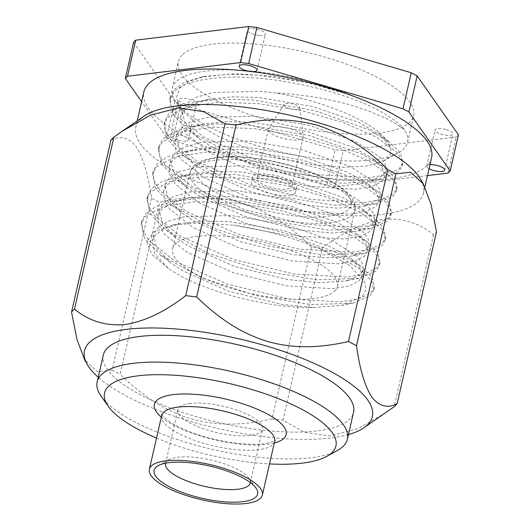 <?xml version="1.0" encoding="UTF-8"?>
<svg xmlns="http://www.w3.org/2000/svg" width="530" height="530" viewBox="0 0 530 530"><rect width="100%" height="100%" fill="white"/><g stroke="black" fill="none" stroke-linecap="round" stroke-linejoin="round"><path stroke-width="0.4" stroke-dasharray="2.65 1.99" d="M250.359 482.578A43.467 13.561 -167.1 0 0 248.934 478.053A43.467 13.561 -167.1 0 0 210.947 460.007A43.467 13.561 -167.1 0 0 168.898 459.722A43.467 13.561 -167.1 0 0 165.651 463.18M156.529 438.038A118.687 37.04 -167.1 0 0 269.512 463.916M337.511 450.414A128.346 40.055 12.9 0 1 213.338 449.566A128.346 40.055 12.9 0 1 101.177 396.288M190.21 403.476A43.467 13.561 -167.1 0 0 177.868 409.763A43.467 13.561 -167.1 0 0 202.579 428.465A43.467 13.561 -167.1 0 0 250.259 435.461A43.467 13.561 -167.1 0 0 262.602 429.174A43.467 13.561 -167.1 0 0 237.89 410.478A43.467 13.561 -167.1 0 0 190.21 403.476M103.323 355.034A128.346 40.055 -167.1 0 0 219.486 422.735A128.346 40.055 -167.1 0 0 353.536 412.34M258.746 35.404A9.176 2.862 12.9 0 1 247.768 31.071A9.176 2.862 12.9 0 1 247.49 30.044A9.176 2.862 12.9 0 1 257.07 29.302A9.176 2.862 12.9 0 1 265.378 34.145A9.176 2.862 12.9 0 1 258.746 35.404M446.293 129.651A9.176 2.862 12.9 0 1 452.911 134.05A9.176 2.862 12.9 0 1 443.332 134.792A9.176 2.862 12.9 0 1 435.024 129.956A9.176 2.862 12.9 0 1 446.293 129.651M429.075 168.686A9.176 2.862 12.9 0 1 426.763 166.029A9.176 2.862 12.9 0 1 427.048 165.539A9.176 2.862 12.9 0 1 430.002 164.644M193.98 105.059A9.176 2.862 12.9 0 1 183.917 103.582A9.176 2.862 12.9 0 1 178.696 99.64A9.176 2.862 12.9 0 1 188.282 98.891A9.176 2.862 12.9 0 1 196.584 103.734A9.176 2.862 12.9 0 1 193.98 105.059M185.719 141.139A9.176 2.862 12.9 0 1 175.655 139.662A9.176 2.862 12.9 0 1 170.435 135.713A9.176 2.862 12.9 0 1 176.245 134.368A9.176 2.862 12.9 0 1 185.725 136.992A9.176 2.862 12.9 0 1 188.322 139.807A9.176 2.862 12.9 0 1 185.719 141.139M427.498 175.589L334.967 186.765A171.011 53.364 12.9 0 1 326.871 185.805L172.528 140.523L180.79 104.45A171.011 53.364 12.9 0 1 174.867 101.296L166.605 137.369L141.609 101.694M172.528 140.523A171.011 53.364 12.9 0 1 166.605 137.369M334.967 186.765L343.235 150.692A171.011 53.364 12.9 0 1 335.132 149.732L326.871 185.805M458.457 134.832A171.011 53.364 12.9 0 1 456.284 137.031L448.022 173.111M431.612 157.615A147.585 46.057 12.9 0 1 427.048 165.539A147.585 46.057 12.9 0 1 185.725 136.992A147.585 46.057 12.9 0 1 143.895 91.723M420.747 179.451A147.585 46.057 12.9 0 1 423.483 193.106A147.585 46.057 12.9 0 1 418.919 201.022A147.585 46.057 12.9 0 1 255.679 201.705A147.585 46.057 12.9 0 1 135.766 127.207A147.585 46.057 12.9 0 1 144.173 116.11M110.916 140.172C120.502 135.302 128.949 137.555 136.27 146.942C143.246 157.88 148.334 174.946 151.534 198.14A171.011 53.364 -167.1 0 0 159.563 202.42C186.6 195.438 213.55 195.457 240.428 202.486C266.961 211.059 290.612 225.886 311.368 246.96A171.011 53.364 -167.1 0 0 322.353 248.259C343.003 232.173 363.202 222.547 382.938 219.38C402.33 217.757 419.197 222.905 433.54 234.83A171.011 53.364 -167.1 0 0 435.11 233.366A171.011 53.364 -167.1 0 0 436.488 231.848M433.54 234.83L394.168 406.742M385.933 412.638L357.743 428.71L329.945 435.965L304.604 432.348L282.98 420.177L322.353 248.259M311.368 246.96L271.996 418.879A171.011 53.364 -167.1 0 0 282.98 420.177M271.996 418.879C244.535 425.186 218.075 426.491 191.131 418.813C164.287 410.77 141.629 395.102 120.191 374.339L159.563 202.42M151.534 198.14L112.155 370.059A171.011 53.364 -167.1 0 0 120.191 374.339M112.155 370.059L97.454 371.709L84.787 360.095M348.449 434.554A147.665 46.084 12.9 0 1 218.141 428.604A147.665 46.084 12.9 0 1 98.236 377.247M404.436 129.777C398.547 122.251 388.013 114.824 372.842 107.504C345.322 93.631 296.277 81.13 257.938 78.208C219.003 74.425 182.969 80.5 173.522 92.432L169.62 99.666L173.012 114.434L188.872 130.678L230.371 153.62L284.709 171.402L339.313 180.372L381.52 178.921L398.587 171.72L402.144 165.996L401.528 159.537L396.93 152.401L376.538 137.21L343.678 122.655L302.716 110.889L259.117 103.701L218.698 102.244L186.858 106.914L167.831 117.282L163.929 124.517L167.321 139.284L183.181 155.528L224.68 178.464L279.019 196.246L333.622 205.223L375.83 203.765L392.896 196.57L396.453 190.846L395.837 184.38L391.239 177.252L370.848 162.054L337.988 147.499L297.025 135.74L253.426 128.545L213.007 127.087L181.167 131.758L162.14 142.126L158.238 149.361L161.63 164.128L177.49 180.372L218.989 203.315L273.328 221.096L327.931 230.066L370.139 228.615L387.205 221.414L390.762 215.69L390.146 209.231L385.548 202.096L365.157 186.904L332.297 172.349L291.334 160.583L247.735 153.395L207.316 151.938L175.476 156.608L156.449 166.976L152.554 174.211L155.939 188.978L171.799 205.223L213.298 228.158L267.637 245.94L322.24 254.917L364.448 253.459L381.514 246.264L385.072 240.54L384.455 234.081L379.858 226.946L359.466 211.748L326.606 197.193L285.644 185.434L242.044 178.239L201.625 176.781L169.785 181.452L150.758 191.82L146.863 199.055L150.248 213.822L166.109 230.066L207.608 253.009L261.946 270.79L316.549 279.767L358.757 278.31L375.823 271.115L379.381 265.384L378.764 258.925L374.167 251.79L353.775 236.599L320.915 222.044L279.953 210.277L236.353 203.089L195.934 201.632L164.095 206.302L145.068 216.671L141.172 223.905L144.557 238.672L160.418 254.917L201.917 277.852L256.255 295.634L310.858 304.611L353.066 303.153L370.132 295.959L373.696 290.235L371.517 280.661L361.168 269.942L343.367 258.898L319.338 248.385L349.608 265.404L364.799 282.238L365.872 289.771L362.487 296.316L342.625 305.3L313.435 307.513L282.139 304.445L228.927 291.328L182.916 270.916L170.898 262.926L156.661 248.278L153.62 234.936L157.066 228.523L167.427 221.586L184.407 216.79L231.385 215.518L285.544 224.501L332.502 240.766L356.531 255.944L362.368 263.337L363.368 269.902L360.254 274.878L345.798 280.96L320.06 282.695L287.83 279.601L234.618 266.477L188.607 246.066L176.589 238.083L162.352 223.435L159.311 210.092L162.756 203.679L173.118 196.743L190.098 191.94L237.076 190.674L291.235 199.651L338.193 215.922L362.222 231.1L368.058 238.487L369.059 245.052L365.945 250.027L351.489 256.116L325.751 257.845L293.521 254.751L240.309 241.634L194.298 221.222L182.28 213.232L168.043 198.584L165.002 185.242L168.447 178.829L178.809 171.892L195.789 167.096L242.766 165.824L296.926 174.801L343.884 191.072L367.913 206.249L373.749 213.643L374.75 220.208L371.629 225.184L357.18 231.265L331.442 233.001L299.212 229.907L245.999 216.783L199.989 196.372L187.971 188.388L173.734 173.741L170.693 160.391L174.138 153.978L184.5 147.048L201.48 142.245L248.457 140.98L302.617 149.957L349.575 166.228L373.604 181.406L379.44 188.793L380.441 195.358L377.32 200.333L362.871 206.422L337.133 208.151L304.902 205.057L251.69 191.94L205.68 171.528L193.662 163.538L179.425 148.89L176.384 135.547L179.829 129.134L190.19 122.198L207.17 117.402L254.148 116.13L308.308 125.106L355.266 141.377L379.294 156.555L385.131 163.942L386.132 170.514L383.011 175.49L368.562 181.571L342.824 183.307L310.593 180.207L257.381 167.089L211.371 146.678L199.353 138.694L185.116 124.047L182.075 110.697L185.52 104.284L195.881 97.354L212.861 92.551L259.839 91.286L275.732 92.989C284.305 93.141 297.814 94.605 316.271 97.381C333.622 100.548 346.269 103.463 354.219 106.126L370.536 111.731L384.614 117.739C390.57 120.244 397.182 124.258 404.436 129.777A120.734 37.676 12.9 0 1 407.557 142.384A120.734 37.676 12.9 0 1 398.268 152.951A120.734 37.676 12.9 0 1 281.456 152.156A120.734 37.676 12.9 0 1 175.947 102.032A120.734 37.676 12.9 0 1 172.177 88.477A120.734 37.676 12.9 0 1 175.914 81.998A120.734 37.676 12.9 0 1 352.37 95.585L306.36 82.441L258.633 75.194L228.052 74.233L201.4 77.062L184.632 82.256L174.211 89.418L170.315 96.612L171.031 105.934L177.225 116.262L203.752 137.071L256.156 160.007L316.761 174.648L369.191 177.63L387.973 174.496L399.282 168.706L402.846 162.948L400.594 153.289L389.861 142.384L367.846 129.333L314.489 110.538L252.942 100.037L222.361 99.084L195.709 101.912L178.941 107.106L168.52 114.261L164.625 121.463L165.34 130.784L171.535 141.112L198.061 161.922L250.465 184.857L311.07 199.499L363.5 202.48L382.282 199.346L393.591 193.556L397.156 187.792L394.903 178.133L384.171 167.235L362.156 154.177L308.798 135.388L247.252 124.888L216.671 123.927L190.018 126.763L173.25 131.95L162.829 139.112L158.934 146.306L159.649 155.628L165.844 165.956L192.37 186.765L244.774 209.701L305.379 224.342L357.81 227.324L376.591 224.197L387.9 218.4L391.465 212.643L389.212 202.983L378.48 192.079L356.465 179.027L303.107 160.232L241.561 149.732L210.98 148.778L184.327 151.607L167.559 156.8L157.138 163.956L153.243 171.157L153.958 180.478L160.159 190.807L186.679 211.616L239.083 234.552L299.688 249.193L352.119 252.174L370.901 249.04L382.209 243.25L385.774 237.486L383.521 227.827L372.789 216.929L350.774 203.871L297.416 185.083L235.87 174.582L205.289 173.621L178.636 176.457L161.869 181.644L151.447 188.806L147.552 196.001L148.268 205.322L154.469 215.65L180.988 236.459L233.392 259.395L293.998 274.036L346.428 277.018L365.21 273.891L376.519 268.094L380.083 262.337L377.83 252.677L367.098 241.773L345.083 228.721L291.725 209.926L230.179 199.426L199.598 198.472L172.946 201.301L156.178 206.495L145.757 213.65L141.861 220.851L142.577 230.172L148.778 240.501L175.298 261.31L227.701 284.246L288.307 298.887L340.737 301.868L359.519 298.735L370.828 292.944L374.399 287.18L372.139 277.528L361.407 266.623L339.392 253.565L290.944 236.062L233.876 225.21C264.543 229.828 293.03 237.553 319.338 248.385M182.062 55.16A120.734 37.676 -167.1 0 0 178.325 61.639A120.734 37.676 -167.1 0 0 287.604 125.319A120.734 37.676 -167.1 0 0 413.705 115.547A120.734 37.676 -167.1 0 0 315.602 54.603A120.734 37.676 -167.1 0 0 182.062 55.16M352.37 95.585L314.217 83.952L273.758 76.346L235.79 73.71L204.746 76.373L189.283 81.176L179.63 88.106L176.318 97.712L180.71 108.776L195.159 122.682L218.168 136.343L247.424 148.566L280.052 158.278L312.925 164.684L342.91 167.308L367.217 166.016L383.614 161.067L388.119 157.682C391.167 154.416 391.703 150.533 389.722 146.028A106.132 33.118 12.9 0 0 275.732 92.989M313.435 307.513C267.955 308.877 197.935 289.95 168.335 268.26L154.972 254.055L152.196 241.15L155.641 234.737L165.035 228.238L180.187 223.527L203.421 221.003L229.96 221.732L284.126 230.709L331.084 246.98L350.9 258.633L360.029 267.908L361.944 276.11L358.83 281.085L348.919 286.061L332.436 288.684L286.405 285.809L233.193 272.692L187.183 252.28L163.916 233.783L158.49 224.601L157.887 216.3L161.332 209.887L170.726 203.387L185.878 198.684L209.111 196.16L235.651 196.882L289.817 205.865L336.775 222.13L356.591 233.783L365.72 243.058L367.634 251.266L364.521 256.242L354.61 261.217L338.127 263.834L292.096 260.965L238.884 247.841L192.874 227.436L169.607 208.939L164.181 199.75L163.578 191.456L167.023 185.043L176.417 178.544L191.569 173.833L214.802 171.309L241.342 172.038L295.508 181.015L342.459 197.286L362.281 208.939L371.411 218.214L373.325 226.416L370.212 231.391L360.301 236.367L343.818 238.99L297.787 236.115L244.575 222.998L198.565 202.586L175.298 184.089L169.872 174.907L169.269 166.605L172.714 160.192L182.108 153.693L197.259 148.983L220.493 146.465L247.033 147.188L301.199 156.171L348.15 172.435L367.972 184.089L377.102 193.364L379.016 201.572L375.902 206.548L365.992 211.523L349.508 214.14L303.478 211.271L250.266 198.147L204.255 177.735L180.988 159.245L175.562 150.056L174.96 141.762L178.405 135.349L187.799 128.85L202.95 124.139L226.184 121.615L252.724 122.344L306.89 131.321L353.841 147.592L373.663 159.245L382.792 168.52L384.707 176.722L381.593 181.697L371.682 186.673L355.199 189.29L309.169 186.421L255.957 173.303L209.946 152.892L186.679 134.395L181.253 125.212L180.65 116.911L184.095 110.498L193.49 103.999L208.641 99.289L231.875 96.771L258.415 97.493L312.581 106.477L359.532 122.741L379.354 134.395L389.722 146.028M334.808 290.897A84.515 26.374 -167.1 0 0 337.424 286.366A84.515 26.374 -167.1 0 0 260.932 241.786A84.515 26.374 -167.1 0 0 172.661 248.63A84.515 26.374 -167.1 0 0 241.329 291.288A84.515 26.374 -167.1 0 0 334.808 290.897M168.335 268.26L151.805 254.486L146.77 241.892L153.793 231.835L171.475 225.29L199.34 222.865L233.876 225.21M294.905 193.278A22.697 7.082 12.9 0 1 269.796 193.377A22.697 7.082 12.9 0 1 251.352 181.923A22.697 7.082 12.9 0 1 275.063 180.087A22.697 7.082 12.9 0 1 295.607 192.059A22.697 7.082 12.9 0 1 294.905 193.278M295.925 188.806A22.697 7.082 -167.1 0 0 296.628 187.587A22.697 7.082 -167.1 0 0 276.084 175.615A22.697 7.082 -167.1 0 0 252.379 177.451A22.697 7.082 -167.1 0 0 270.823 188.905A22.697 7.082 -167.1 0 0 295.925 188.806M291.368 187.468A17.868 5.578 -167.1 0 0 291.924 186.507A17.868 5.578 -167.1 0 0 275.746 177.08A17.868 5.578 -167.1 0 0 257.083 178.531A17.868 5.578 -167.1 0 0 271.605 187.547A17.868 5.578 -167.1 0 0 291.368 187.468M302.637 138.27A17.868 5.578 -167.1 0 0 303.186 137.31A17.868 5.578 -167.1 0 0 303.22 136.687A17.868 5.578 -167.1 0 0 287.015 127.882A17.868 5.578 -167.1 0 0 268.597 128.757A17.868 5.578 -167.1 0 0 268.352 129.333A17.868 5.578 -167.1 0 0 282.874 138.35A17.868 5.578 -167.1 0 0 302.637 138.27M299.669 108.756A8.208 2.564 -167.1 0 0 299.934 108.034A8.208 2.564 -167.1 0 0 292.487 103.986A8.208 2.564 -167.1 0 0 284.027 104.39A8.208 2.564 -167.1 0 0 290.155 108.683A8.208 2.564 -167.1 0 0 299.669 108.756M343.235 150.692L456.284 137.031M180.79 104.45L335.132 149.732M133.573 42.354L174.867 101.296M274.302 443A67.615 21.101 12.9 0 1 161.319 417.123M161.696 415.474A57.956 18.086 -167.1 0 0 194.649 440.403A57.956 18.086 -167.1 0 0 258.216 449.738A57.956 18.086 -167.1 0 0 274.679 441.351M352.225 214.869A84.515 26.374 -167.1 0 0 354.835 210.331A84.515 26.374 -167.1 0 0 278.343 165.751A84.515 26.374 -167.1 0 0 190.071 172.594A84.515 26.374 -167.1 0 0 258.739 215.253A84.515 26.374 -167.1 0 0 352.225 214.869M348.687 209.058C353.205 205.799 352.225 200.247 345.759 192.39C337.597 183.599 320.233 174.993 293.666 166.566C266.133 159.119 243.383 155.959 225.422 157.085C209.827 158.463 200.771 161.08 198.266 164.923C193.755 168.182 194.729 173.734 201.195 181.591C209.357 190.383 226.721 198.989 253.287 207.415C280.827 214.862 303.571 218.022 321.538 216.896C337.133 215.511 346.183 212.901 348.687 209.058M161.723 414.367L162.743 415.951L168.017 420.654C173.86 424.908 182.393 429.081 193.602 433.176C218.214 442.305 251.664 446.399 266.868 443.239C272.917 441.675 275.673 440.708 275.136 440.344M168.898 459.722L158.178 465.665M248.934 478.053L255.997 488.07M250.292 482.936L262.602 429.174M165.552 463.525L177.868 409.763M257.116 70.218L265.378 34.145M239.222 66.124L247.49 30.044M444.65 170.13L452.911 134.05M426.763 166.029L435.024 129.956M188.322 139.807L196.584 103.734M170.435 135.713L178.696 99.64M137.21 120.9L135.766 127.207M424.888 186.977L423.483 193.106M188.859 130.711L199.353 138.694M381.52 178.948L368.562 181.571M183.168 155.562L193.662 163.538M375.83 203.798L362.871 206.422M177.477 180.405L187.971 188.388M370.139 228.642L357.18 231.265M171.786 205.256L182.28 213.232M364.448 253.492L351.489 256.116M166.095 230.099L176.589 238.083M358.757 278.336L345.798 280.96M160.404 254.95L170.898 262.926M353.066 303.186L342.625 305.3M396.46 190.846L397.156 187.792M163.922 124.51L164.625 121.463M390.769 215.69L391.465 212.643M158.232 149.361L158.934 146.306M385.078 240.54L385.774 237.486M152.541 174.211L153.243 171.157M379.387 265.391L380.083 262.337M146.85 199.055L147.552 196.001M373.696 290.235L374.399 287.18M141.159 223.905L141.861 220.851M402.151 165.996L402.846 162.948M169.613 99.666L170.315 96.612M407.557 142.384L413.705 115.547M172.177 88.477L178.325 61.639M383.621 161.074L398.268 152.951M180.703 108.776L175.947 102.032M153.62 234.936L152.196 241.15M363.368 269.902L361.944 276.11M159.311 210.092L157.887 216.3M369.059 245.052L367.634 251.266M165.002 185.242L163.578 191.456M374.75 220.208L373.325 226.416M170.693 160.391L169.269 166.605M380.441 195.358L379.016 201.572M176.384 135.547L174.96 141.762M386.132 170.514L384.707 176.722M182.075 110.697L180.65 116.911M180.187 223.527L171.475 225.296M350.9 258.633L361.407 266.623M185.878 198.684L172.946 201.301M356.591 233.783L367.098 241.773M191.569 173.833L178.636 176.457M362.281 208.939L372.789 216.929M197.259 148.983L184.327 151.607M367.972 184.089L378.48 192.079M202.95 124.139L190.018 126.763M373.663 159.245L384.171 167.235M208.641 99.289L195.709 101.912M379.354 134.395L389.861 142.384M201.4 77.062L204.752 76.386M337.424 286.366L354.835 210.331C355.968 205.7 354.312 200.691 349.873 195.318C345.958 190.773 340.121 186.315 332.363 181.942C317.854 173.9 300.139 167.434 279.211 162.544C247.603 155.628 222.759 154.733 204.693 159.874C196.12 162.816 191.25 167.049 190.071 172.594L172.661 248.63M252.379 177.451L251.352 181.923M296.628 187.587L295.607 192.059M268.352 129.333L257.083 178.531M303.186 137.31L291.924 186.507M284.027 104.39L268.597 128.757M299.934 108.034L303.22 136.687"/><path stroke-width="0.79" d="M165.651 463.18A43.467 13.561 -167.1 0 0 165.552 463.525A43.467 13.561 -167.1 0 0 190.27 482.22A43.467 13.561 -167.1 0 0 237.944 489.223A43.467 13.561 -167.1 0 0 250.292 482.936A43.467 13.561 -167.1 0 0 250.359 482.578M242.568 501.725A53.126 16.576 12.9 0 1 176.735 490.224A53.126 16.576 12.9 0 1 158.178 465.665A53.126 16.576 12.9 0 1 209.575 466.016A53.126 16.576 12.9 0 1 255.997 488.07A53.126 16.576 12.9 0 1 242.568 501.725M269.512 463.916A118.687 37.04 -167.1 0 0 326.791 456.356A118.687 37.04 -167.1 0 0 285.339 401.495A118.687 37.04 -167.1 0 0 138.257 375.796A118.687 37.04 -167.1 0 0 108.246 406.298A118.687 37.04 -167.1 0 0 156.529 438.038M108.246 406.298L101.177 396.288A128.346 40.055 12.9 0 1 97.175 381.872A128.346 40.055 12.9 0 1 133.633 363.295A128.346 40.055 12.9 0 1 274.407 383.965A128.346 40.055 12.9 0 1 347.389 439.178A128.346 40.055 12.9 0 1 337.511 450.414L326.791 456.356M245.9 503.5A57.956 18.086 12.9 0 1 182.333 494.165A57.956 18.086 12.9 0 1 149.38 469.235A57.956 18.086 12.9 0 1 209.913 464.545A57.956 18.086 12.9 0 1 262.363 495.113A57.956 18.086 12.9 0 1 245.9 503.5M347.389 439.178L353.536 412.34A128.346 40.055 -167.1 0 0 280.555 357.134A128.346 40.055 -167.1 0 0 139.781 336.464A128.346 40.055 -167.1 0 0 103.323 355.034L97.175 381.872M137.21 120.9L143.895 91.723A147.585 46.057 12.9 0 1 250.485 71.477A9.176 2.862 12.9 0 1 239.222 66.124A9.176 2.862 12.9 0 1 248.808 65.382A9.176 2.862 12.9 0 1 257.116 70.218A9.176 2.862 12.9 0 1 250.485 71.477A147.585 46.057 12.9 0 1 431.612 157.615L424.888 186.977M430.002 164.644A9.176 2.862 12.9 0 1 438.032 165.724A9.176 2.862 12.9 0 1 444.65 170.13A9.176 2.862 12.9 0 1 438.641 171.448A9.176 2.862 12.9 0 1 429.075 168.686M141.609 101.694L125.312 78.427A171.011 53.364 12.9 0 1 127.485 76.234L240.534 62.573A171.011 53.364 12.9 0 1 248.636 63.534L402.979 108.816A171.011 53.364 12.9 0 1 408.902 111.969L450.195 170.912A171.011 53.364 12.9 0 1 448.022 173.111L427.498 175.589M125.312 78.427L133.573 42.354A171.011 53.364 12.9 0 1 135.746 40.154L127.485 76.234M240.534 62.573L248.795 26.5A171.011 53.364 12.9 0 1 256.898 27.461L248.636 63.534M402.979 108.816L411.24 72.742A171.011 53.364 12.9 0 1 417.163 75.896L408.902 111.969M450.195 170.912L458.457 134.832L417.163 75.896M122.099 131.294L144.173 116.11A147.585 46.057 12.9 0 1 289.91 115.262A147.585 46.057 12.9 0 1 420.747 179.451L423.245 183.837L431.056 204.494L436.488 231.848L397.116 403.761C387.423 408.623 378.95 406.338 371.702 396.904C364.779 386.012 359.711 368.973 356.505 345.792A171.011 53.364 -167.1 0 0 348.468 341.512L387.841 169.593C367.21 148.632 343.639 133.832 317.132 125.193C290.261 118.097 263.231 118.051 236.042 125.06A171.011 53.364 -167.1 0 0 225.058 123.762L203.586 111.645L178.358 107.954L150.48 115.142L122.099 131.294L113.864 137.191A171.011 53.364 -167.1 0 0 110.916 140.172L71.543 312.09A171.011 53.364 12.9 0 1 74.492 309.109C88.861 321.001 105.669 326.155 124.921 324.572C144.498 321.538 164.75 311.905 185.685 295.674L225.058 123.762M423.245 183.837L410.578 172.223L395.877 173.88A171.011 53.364 -167.1 0 0 387.841 169.593M395.877 173.88L356.505 345.792M98.236 377.247A147.665 46.084 12.9 0 1 87.231 364.382A147.665 46.084 12.9 0 1 87.867 344.109A147.665 46.084 12.9 0 1 126.438 329.355A147.665 46.084 12.9 0 1 306.082 359.916A147.665 46.084 12.9 0 1 363.958 427.756L394.168 406.742A171.011 53.364 -167.1 0 0 397.116 403.761M87.231 364.382L84.787 360.095L76.996 339.505L71.543 312.09M113.864 137.191L74.492 309.109M236.042 125.06L196.663 296.972A171.011 53.364 -167.1 0 0 185.685 295.674M196.663 296.972C217.956 317.589 240.521 333.277 267.372 341.38C294.289 349.111 320.822 347.872 348.468 341.512M363.958 427.756A147.665 46.084 12.9 0 1 348.449 434.554M411.24 72.742L256.898 27.461M248.795 26.5L135.746 40.154M161.319 417.123A67.615 21.101 12.9 0 1 173.535 394.592A67.615 21.101 12.9 0 1 262.761 411.691A67.615 21.101 12.9 0 1 274.302 443M275.136 440.344L274.679 441.351A57.956 18.086 -167.1 0 0 241.72 416.421A57.956 18.086 -167.1 0 0 178.16 407.086A57.956 18.086 -167.1 0 0 161.696 415.474L161.723 414.367M262.363 495.113L274.679 441.351M149.38 469.235L161.696 415.474"/></g></svg>
